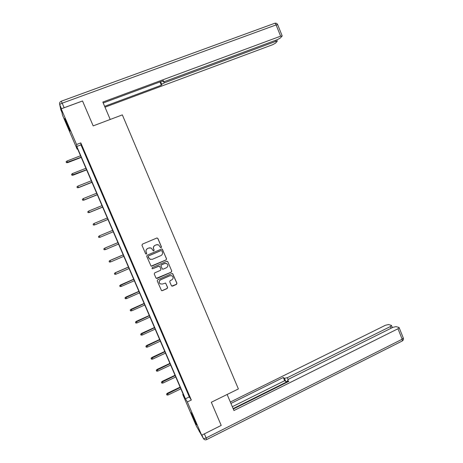 <?xml version="1.0" encoding="UTF-8"?>
<svg xmlns="http://www.w3.org/2000/svg" width="463" height="463" viewBox="0 0 463 463"><rect width="100%" height="100%" fill="white"/><g stroke="black" fill="none" stroke-linecap="round" stroke-linejoin="round"><path stroke-width="0.69" d="M161.17 247.676L161.489 246.889L157.912 238.486L156.783 238.034L142.43 244.128L141.973 245.268L145.585 253.707L146.377 254.025L146.702 253.226L146.233 252.138C145.729 250.529 146.221 249.32 147.703 248.504L148.901 247.994L151.291 248.087L153.27 250.819L153.791 250.842L154.115 250.049L153.647 248.961C153.149 247.358 153.635 246.154 155.111 245.338L156.303 244.829L158.624 244.898L160.377 247.364L161.17 247.676M160.829 247.717L161.39 246.883L157.819 238.491L157.032 237.97M145.967 254.048L146.621 253.215L146.233 252.138M153.421 250.877L154.023 250.037L153.647 248.961M192.834 417.013L191.144 412.741L196.642 424.849L192.834 417.013M67.575 126.04L64.635 118.563L70.075 131.075L67.575 126.04M171.42 285.7L172.543 286.134L176.501 284.375L176.953 283.246L172.664 273.592L171.9 273.552L157.686 279.802L157.229 280.943L161.512 290.602L162.334 290.671L167.149 288.53L167.606 287.396L165.586 283.043L162.397 284.045L160.227 283.883C158.768 282.413 158.89 281.064 160.597 279.831L169.95 275.716L172.016 275.832C173.55 277.285 173.457 278.645 171.738 279.918L170.187 280.601L169.73 281.736L171.42 285.7M61.203 108.834L82.536 100.992L93.179 125.89L122.336 114.882L238.387 388.937L211.307 402.254L221.21 425.416L201.665 435.22L196.405 426.197L182.735 394.453L184.552 397.41L76.91 147.344L77.142 149.179L62.528 115.241L61.203 108.834L76.563 144.52L76.8 146.464L185.426 398.828L187.347 401.953L201.665 435.22M80.811 142.893L80.967 144.873L189.315 396.936L191.317 400.02L80.811 142.893L76.563 144.52M191.317 400.02L187.347 401.953M166.107 259.951L166.564 258.817L162.206 249.088L161.477 249.065L147.17 255.211L146.713 256.346L151.054 266.092L151.847 266.138L166.107 259.951L166.46 258.794L162.507 249.505L161.859 248.996M167.82 261.774L171.767 271.052L171.316 272.18L157.096 278.425L155.967 277.985L154.26 273.998L154.717 272.857L160.511 270.328L160.962 269.194L159.48 266.15L158.705 266.109L152.668 268.737L152.113 268.696L152.2 267.626L166.697 261.329L167.82 261.774L171.767 271.052M83.6 150.446L85.724 155.377L83.699 150.406M89.11 163.26L91.223 168.179L89.209 163.219M94.602 176.033L96.709 180.94L94.701 175.998M100.077 188.771L102.178 193.661L100.176 188.73M105.535 201.469L107.63 206.342L105.633 201.434M110.975 214.132L113.065 218.987L111.074 214.091M116.404 226.754L118.586 231.564L116.497 226.714M121.81 239.336L124.003 244.175L121.81 239.336M127.203 251.884L129.409 256.751L127.203 251.884M132.58 264.39L134.797 269.287L132.58 264.39M137.939 276.862L140.167 281.782L137.939 276.862M143.287 289.3L145.521 294.242L143.287 289.3M148.611 301.697L150.863 306.668L148.611 301.697M153.924 314.053L156.187 319.053L153.924 314.053M159.22 326.374L161.494 331.404L159.22 326.374M164.504 338.661L166.784 343.714L164.504 338.661M169.771 350.913L172.062 355.989L169.771 350.913M175.02 363.125L177.323 368.23L175.02 363.125M180.252 375.302L182.567 380.436L180.252 375.302M185.472 387.444L187.799 392.601L185.472 387.444M183.186 394.233L182.735 394.453M77.622 148.993L77.142 149.179M80.967 144.873L76.8 146.464M189.315 396.936L185.426 398.828M157.472 244.609L156.303 244.829M153.56 248.949C153.062 247.352 153.548 246.142 155.024 245.332L156.21 244.829M150.244 247.78L148.901 247.994M146.158 252.121C145.654 250.518 146.146 249.308 147.628 248.492L148.82 247.983M151.135 266.132L166.003 259.922M161.865 250.859L161.078 250.541L148.525 255.941L148.201 256.739L149.844 259.182L152.327 259.321L160.898 255.622C162.368 254.806 162.854 253.597 162.351 252.005L161.865 250.859M150.406 259.425L148.611 257.862L148.119 256.716L148.444 255.923L160.979 250.529M156.291 278.367L171.206 272.14L171.657 271.011M159.289 266.069L152.668 268.737M152.148 268.719L152.587 268.696M166.495 267.712C168.237 266.416 168.312 265.044 166.721 263.597L164.701 263.499L161.402 264.934L160.945 266.069L162.42 269.107L163.196 269.153L166.495 267.712M166.188 263.383L164.701 263.499M162.501 269.153L160.846 266.04L161.303 264.905L164.596 263.47M167.71 261.745L167.195 261.271M171.68 275.67L169.95 275.716M160.25 283.9L160.129 283.825C158.676 282.355 158.797 281.012 160.499 279.785L169.84 275.67M161.46 290.567L162.235 290.602L167.045 288.466L167.502 287.332L165.586 283.043M171.738 286.076L176.386 284.317L176.837 283.188L172.491 273.517M66.099 161.772L66.475 162.681L66.099 161.772L67.019 160.991L67.696 162.629L81.239 157.397M66.446 162.577L81.164 157.217M67.019 160.991L80.539 155.771M67.696 162.629L66.475 162.681M110.211 119.454L102.821 102.063L280.624 36.172L276.11 24.915L62.192 103.185L64.149 107.729L82.437 101.003M163.925 81.714L164.388 82.813L275.711 41.421L275.311 40.414M164.388 82.813L161.766 84.289L160.673 81.662M104.632 106.34L161.332 85.233L161.766 84.289M104.997 107.184L272.62 44.726L275.421 43.215L277.169 41.357L275.711 41.421M163.005 81.633L162.704 80.909L163.063 81.766L165.083 81.355L277.372 39.65L280.254 38.082L282.094 36.131L280.624 36.172M163.017 81.604L163.48 80.62L103.208 102.977M64.149 107.729L63.356 108.047M159.955 81.928L161.332 85.233M227.125 394.476L233.954 410.542L397.972 328.759L399.17 327.717L398.875 327.428L396.021 326.635L392.902 327.324L289.103 378.925L287.552 380.285L288.165 381.703L287.645 380.505M233.306 409.02L288.86 381.356L287.673 380.528M390.998 328.273L390.321 326.594L391.507 325.582L391.229 325.304L388.521 324.551L385.5 325.234L230.337 402.029M287.963 381.275L285.798 381.512L284.45 378.277L283.315 377.484L230.933 403.435M284.45 378.277L287.332 377.715L288.102 379.55M390.321 326.594L287.332 377.715M287.98 381.315L233.138 408.615M285.798 381.512L284.658 380.702L232.328 406.711M284.658 380.702L283.315 377.484M71.533 174.337L71.898 175.228L71.533 174.337L72.454 173.561L73.113 175.164L86.61 169.88M71.881 175.141L86.552 169.736M72.454 173.561L85.927 168.295M73.113 175.164L71.898 175.228M76.951 186.867L77.309 187.741L76.951 186.867L77.871 186.091L78.519 187.665L91.969 182.329M77.298 187.665L78.496 187.538L91.923 182.214M77.871 186.091L91.304 180.778M78.519 187.665L77.309 187.741M82.35 199.356L82.703 200.213L82.35 199.356L83.276 198.586L83.907 200.126L97.317 194.744M82.698 200.155L83.896 200.028L97.276 194.657M83.276 198.586L96.663 193.221M83.907 200.126L82.703 200.213M87.738 211.811L88.086 212.65L87.738 211.811L88.659 211.047L89.278 212.552L102.641 207.117M88.086 212.61L89.278 212.482L102.618 207.059M88.659 211.047L102.005 205.63M89.278 212.552L88.086 212.65M93.109 224.231L93.445 225.047L93.109 224.231L94.03 223.467L94.637 224.937L107.954 219.456M93.451 225.024L94.649 224.902L107.943 219.433M94.03 223.467L107.329 218.004M94.637 224.937L93.445 225.047M98.451 236.616L98.793 237.409L98.451 236.616L99.383 235.852L100.002 237.282L113.25 231.76M100.002 237.282L98.793 237.409L100.002 237.282M98.463 236.61L99.383 235.852L112.636 230.343M103.781 248.944L104.146 249.748L103.781 248.944L104.725 248.203L105.338 249.626L118.545 244.059M103.805 248.955L104.725 248.203L117.932 242.641M104.684 248.185L117.92 242.618M105.338 249.626L104.146 249.748M109.1 261.236L109.465 262.052L109.1 261.236L109.997 260.466L110.657 261.931L123.818 256.317M109.123 261.265L110.044 260.513L123.21 254.905M109.997 260.466L123.187 254.853M110.657 261.931L109.465 262.052M114.402 273.494L114.772 274.322L114.402 273.494L115.293 272.719L115.964 274.206L129.084 268.546M114.43 273.535L115.351 272.788L128.477 267.134M115.293 272.719L128.442 267.053M115.964 274.206L114.772 274.322M119.686 285.717L120.062 286.556L119.686 285.717L120.571 284.924L121.254 286.441L134.328 280.734M119.726 285.769L133.726 279.328M120.571 284.924L133.674 279.212M121.254 286.441L120.062 286.556M124.952 297.9L125.34 298.751L124.952 297.9L125.832 297.101L126.526 298.641L139.56 292.882M124.998 297.969L138.958 291.482M125.832 297.101L138.894 291.343M126.526 298.641L125.34 298.751M130.207 310.048L130.595 310.916L130.207 310.048L131.081 309.243L131.787 310.8L144.774 305.001M130.259 310.135L144.172 303.606M131.081 309.243L144.103 303.439M131.787 310.8L130.595 310.916M135.445 322.161L135.844 323.041L135.445 322.161L136.313 321.345L137.031 322.931L149.977 317.086M135.509 322.265L149.375 315.691M136.313 321.345L149.294 315.494M137.031 322.931L135.844 323.041M140.671 334.24L141.07 335.131L140.671 334.24L141.533 333.412L142.257 335.021L155.163 329.129M140.735 334.355L154.567 327.74M141.533 333.412L154.468 327.515M142.257 335.021L141.07 335.131M145.874 346.278L146.285 347.186L145.874 346.278L146.736 345.45L147.471 347.082L160.331 341.144M145.949 346.417L159.735 339.761M146.736 345.45L159.631 339.506M147.471 347.082L146.285 347.186M151.071 358.287L151.482 359.207L151.071 358.287L151.922 357.448L152.668 359.103L165.488 353.119M151.152 358.437L164.897 351.741M151.922 357.448L164.776 351.458M152.668 359.103L151.482 359.207M156.245 370.261L156.668 371.193L156.245 370.261L157.096 369.41L157.848 371.089L170.627 365.064M156.332 370.429L170.037 363.686M157.096 369.41L169.904 363.38M157.848 371.089L156.668 371.193M161.408 382.195L161.836 383.144L161.408 382.195L162.253 381.338L163.017 383.04L175.755 376.969M161.506 382.38L175.164 375.597M162.253 381.338L175.02 375.261M163.017 383.04L161.836 383.144M166.558 394.1L166.987 395.061L166.558 394.1L167.392 393.232L168.167 394.956L180.865 388.845M166.657 394.297L180.275 387.473M167.392 393.232L180.119 387.114M168.167 394.956L166.987 395.061M61.481 108.736L59.739 104.684L60.809 109.766L61.938 112.387M61.266 101.218L274.455 23.381C274.941 23.017 275.491 23.532 276.11 24.915L277.713 24.742M60.827 109.806L60.601 108.77M62.192 103.185L61.22 101.235C59.733 101.953 59.235 103.104 59.739 104.684C59.82 104.291 60.641 103.787 62.192 103.185M198.749 430.214L203.309 438.334L201.914 435.093M204.368 433.866L206.116 437.929L402.173 339.229L397.972 328.759M403.285 337.978L402.173 339.229L402.376 340.924C403.331 340.236 403.661 339.315 403.354 338.164L399.17 327.717M402.052 341.086L206.747 439.537L206.116 437.929C204.663 438.594 203.726 438.733 203.309 438.334L203.766 439.022C204.623 439.902 205.618 440.076 206.747 439.537L206.706 439.561M199.489 431.771L199.183 431.227M274.854 23.254C276.145 22.965 277.088 23.422 277.667 24.626L282.17 35.854M277.233 41.103L276.747 39.882M391.507 325.582L392.323 327.613"/></g></svg>
